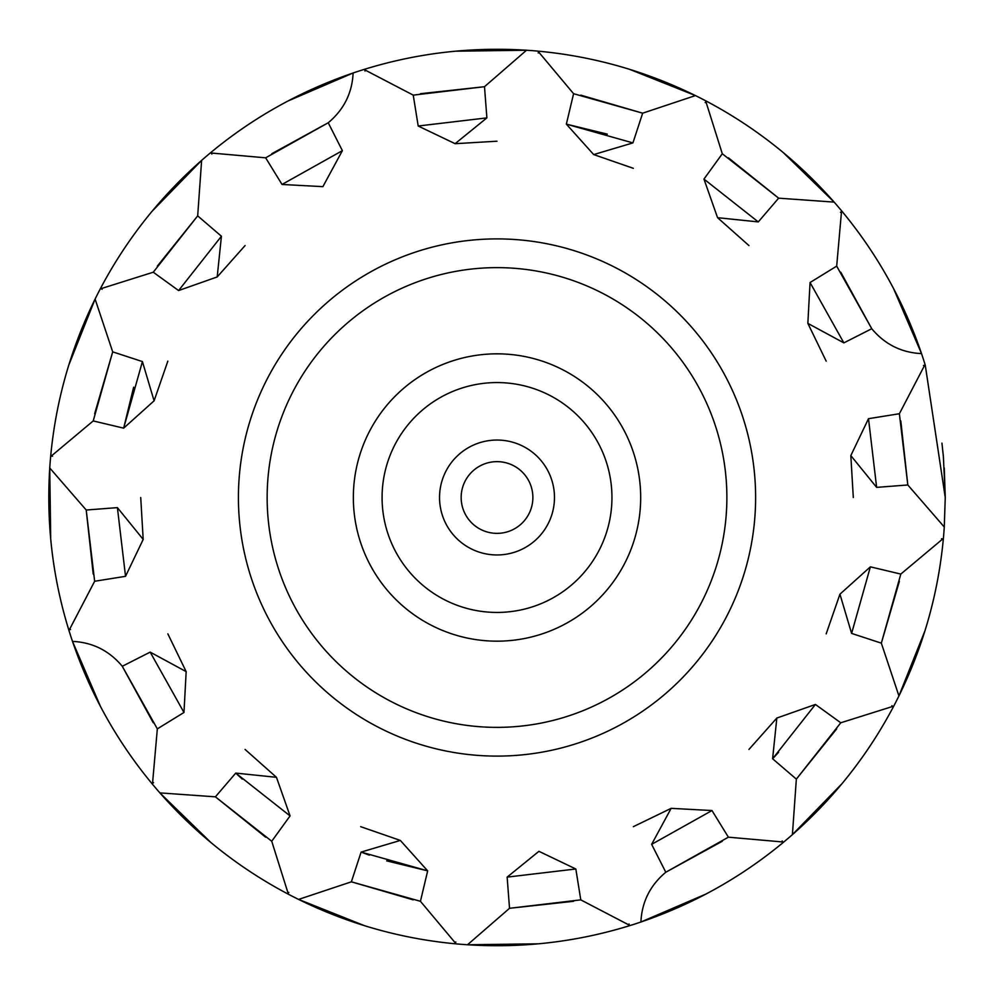 <?xml version="1.0" encoding="UTF-8"?>
<svg xmlns="http://www.w3.org/2000/svg" width="995" height="995" viewBox="0 0 995 995"><rect width="100%" height="100%" fill="white"/><g stroke="black" fill="none" stroke-linecap="round" stroke-linejoin="round"><path stroke-width="1.49" d="M382.08 497.5A114.935 114.935 0 0 0 497.015 612.435A114.935 114.935 0 0 0 611.95 497.5A114.935 114.935 0 0 0 497.015 382.565A114.935 114.935 0 0 0 382.08 497.5M640.68 497.5A143.666 143.666 0 0 1 497.015 641.166A143.666 143.666 0 0 1 353.349 497.5A143.666 143.666 0 0 1 497.015 353.834A143.666 143.666 0 0 1 640.68 497.5M532.872 497.5A35.857 35.857 0 0 1 497.015 533.357A35.857 35.857 0 0 1 461.158 497.5A35.857 35.857 0 0 1 497.015 461.643A35.857 35.857 0 0 1 532.872 497.5M554.476 497.5A57.461 57.461 0 0 1 497.015 554.961A57.461 57.461 0 0 1 439.541 497.5A57.461 57.461 0 0 1 497.015 440.039A57.461 57.461 0 0 1 554.476 497.5M726.872 497.5A229.87 229.87 0 0 1 497.015 727.37A229.87 229.87 0 0 1 267.145 497.5A229.87 229.87 0 0 1 497.015 267.63A229.87 229.87 0 0 1 726.872 497.5M941.942 443.123L943.384 456.593L945.25 497.5L944.28 467.986L945.25 497.276M923.459 365.488A51.491 42.424 157.5 0 0 925.25 365.103L945.25 497.5L944.28 527.014A448.235 448.235 0 0 1 943.384 538.407L943.322 539.066C938.161 593.866 923.36 646.153 898.933 695.928L921.532 641.389L898.933 695.928A448.235 448.235 0 0 1 893.746 706.114L840.763 722.78L796.348 779.122L792.406 834.631A448.235 448.235 0 0 1 783.712 842.056L728.39 837.181L665.792 872.242C650.158 885.326 641.862 901.918 640.904 922.017A448.235 448.235 0 0 1 630.034 925.549L580.781 899.866L509.527 908.298L467.501 944.765A448.235 448.235 0 0 1 456.108 943.869L420.437 901.296L351.372 881.819L298.587 899.418A448.235 448.235 0 0 1 288.401 894.231L271.734 841.248L215.393 796.833L159.884 792.891A448.235 448.235 0 0 1 152.459 784.197L157.334 728.875L122.273 666.277C109.189 650.643 92.597 642.347 72.498 641.389A448.235 448.235 0 0 1 68.966 630.519L94.649 581.267L86.217 510.025L49.75 467.986A448.235 448.235 0 0 1 50.645 456.593L93.219 420.922L112.696 351.857L95.097 299.072A448.235 448.235 0 0 1 100.284 288.886L153.267 272.22L197.682 215.878L201.624 160.369A448.235 448.235 0 0 1 210.318 152.944L265.64 157.819L328.238 122.758C343.872 109.674 352.168 93.082 353.125 72.983A448.235 448.235 0 0 1 363.996 69.451L413.236 95.134L484.49 86.702L526.529 50.235A448.235 448.235 0 0 1 537.922 51.131L573.593 93.704L642.658 113.181L695.443 95.582A448.235 448.235 0 0 1 705.629 100.769L722.295 153.752L778.637 198.167L834.146 202.109A448.235 448.235 0 0 1 841.571 210.803L836.683 266.125L871.757 328.723C884.841 344.357 901.433 352.653 921.532 353.611L898.933 299.072L921.532 353.611A448.235 448.235 0 0 1 925.051 364.481L899.38 413.733L907.813 484.975L944.28 527.014L945.25 497.724M893.435 288.301L921.532 353.611C903.597 301.137 877.092 253.7 841.994 211.301A51.491 42.424 135 0 1 840.476 212.345M927.502 622.385L925.051 630.519L898.933 695.928L881.334 643.143L899.38 581.267M841.994 783.699L792.406 834.631L834.146 792.891L792.406 834.631C834.021 797.99 867.702 755.342 893.435 706.699A51.491 42.424 -157.5 0 1 891.893 705.691M840.763 722.78L815.415 704.448L776.834 718.054L772.605 758.762L796.348 779.122L836.683 728.875M706.201 893.933L640.904 922.017L695.443 899.418L640.904 922.017C693.378 904.082 740.815 877.578 783.214 842.479A51.491 42.424 -135 0 1 782.169 840.962M728.39 837.181L711.985 810.539L671.14 808.35L651.638 844.345L665.792 872.242L722.295 841.248M538.581 943.807L467.501 944.765L526.529 944.765L467.501 944.765C522.835 948.285 576.801 941.942 629.412 925.736A51.491 42.424 -112.5 0 1 629.027 923.945M580.781 899.866L575.831 868.983L538.929 851.322L507.139 877.117L509.527 908.298L573.593 901.296M364.618 925.736L298.587 899.418L353.125 922.017L298.587 899.418C348.362 923.845 400.649 938.646 455.449 943.807A51.491 42.424 -90 0 1 455.785 942.004M420.437 901.296L427.663 870.861L400.338 840.427L361.098 852.093L351.372 881.819L413.236 899.866M210.816 842.479L159.884 792.891L201.624 834.631L159.884 792.891C196.525 834.506 239.173 868.187 287.816 893.933A51.491 42.424 -67.5 0 1 288.824 892.391M271.734 841.248L290.067 815.912L276.461 777.319L235.753 773.09L215.393 796.833L265.64 837.181M100.582 706.699L72.498 641.389L95.097 695.928L72.498 641.389C90.421 693.863 116.937 741.3 152.036 783.699A51.491 42.424 -45 0 1 153.553 782.655M157.334 728.875L183.975 712.47L186.165 671.625L150.17 652.123L122.273 666.277L153.267 722.78M50.708 539.066L49.75 467.986L49.75 527.014L49.75 467.986C46.23 523.32 52.573 577.287 68.779 629.897A51.491 42.424 -22.5 0 1 70.57 629.512M94.649 581.267L125.532 576.316L143.193 539.414L117.398 507.624L86.217 510.025L93.219 574.078M68.779 365.103L95.097 299.072L72.498 353.611L95.097 299.072C70.657 348.847 55.869 401.134 50.708 455.934A51.491 42.424 0 0 1 52.511 456.27M93.219 420.922L123.654 428.161L154.088 400.823L142.422 361.583L112.696 351.857L94.649 413.733M152.036 211.301L201.624 160.369L159.884 202.109L201.624 160.369C160.008 197.01 126.328 239.658 100.582 288.301A51.491 42.424 22.5 0 1 102.124 289.309M153.267 272.22L178.602 290.552L217.196 276.946L221.425 236.238L197.682 215.878L157.334 266.125M287.816 101.067L353.125 72.983L298.587 95.582L353.125 72.983C300.652 90.918 253.215 117.422 210.816 152.521A51.491 42.424 45 0 1 211.86 154.038M265.64 157.819L282.033 184.461L322.89 186.65L342.379 150.655L328.238 122.758L271.734 153.752M455.449 51.193L526.529 50.235L467.501 50.235L526.529 50.235C471.195 46.715 417.216 53.058 364.618 69.264A51.491 42.424 67.5 0 1 365.003 71.055M413.236 95.134L418.198 126.017L455.101 143.678L486.891 117.883L484.49 86.702L420.437 93.704M629.412 69.264L695.443 95.582L640.904 72.983L695.443 95.582C645.668 71.155 593.381 56.354 538.581 51.193A51.491 42.424 90 0 1 538.245 52.996M573.593 93.704L566.354 124.139L593.692 154.573L632.932 142.907L642.658 113.181L580.781 95.134M783.214 152.521L834.146 202.109L792.406 160.369L834.146 202.109C797.505 160.493 754.857 126.813 706.201 101.067A51.491 42.424 112.5 0 1 705.206 102.609M722.295 153.752L703.962 179.088L717.557 217.681L758.277 221.91L778.637 198.167L728.39 157.819M836.683 266.125L810.054 282.53L807.853 323.375L843.859 342.877L871.757 328.723L840.763 272.22M899.38 413.733L868.498 418.684L850.824 455.586L876.632 487.376L907.813 484.975L900.811 420.922M851.608 633.417L881.334 643.143L900.811 574.078L870.376 566.839L839.942 594.177L851.608 633.417L870.376 566.839M943.384 538.407L900.811 574.078M238.414 497.5A258.6 258.6 0 0 1 497.015 238.899A258.6 258.6 0 0 1 755.615 497.5A258.6 258.6 0 0 1 497.015 756.1A258.6 258.6 0 0 1 238.414 497.5M815.415 704.448L772.605 758.762L778.6 752.295M711.985 810.539L651.638 844.345M575.831 868.983L507.139 877.117M369.369 855.153L361.098 852.093L427.663 870.861L386.719 860.874M290.067 815.912L235.753 773.09L242.22 779.085M183.975 712.47L150.17 652.123M125.532 576.316L117.398 507.624M142.422 361.583L123.654 428.161L133.641 387.204M178.602 290.552L221.425 236.238M282.033 184.461L342.379 150.655M418.198 126.017L486.891 117.883M632.932 142.907L566.354 124.139L607.311 134.126M703.962 179.088L758.277 221.91M810.054 282.53L843.859 342.877M868.498 418.684L876.632 487.376M941.506 538.73A51.491 42.424 180 0 0 943.322 539.066M839.942 594.177L826.186 633.852M748.949 749.434L776.846 718.042M633.355 826.671L671.152 808.338M400.338 840.427L360.663 826.671M276.461 777.319L245.081 749.434M186.165 671.625L167.844 633.852M143.193 539.414L140.718 497.5M154.088 400.823L167.844 361.148M245.081 245.566L217.184 276.958M497.015 141.215L455.088 143.69M593.692 154.573L633.355 168.329M717.557 217.681L748.949 245.566M807.853 323.375L826.186 361.148M853.3 497.5L850.824 455.573"/></g></svg>
